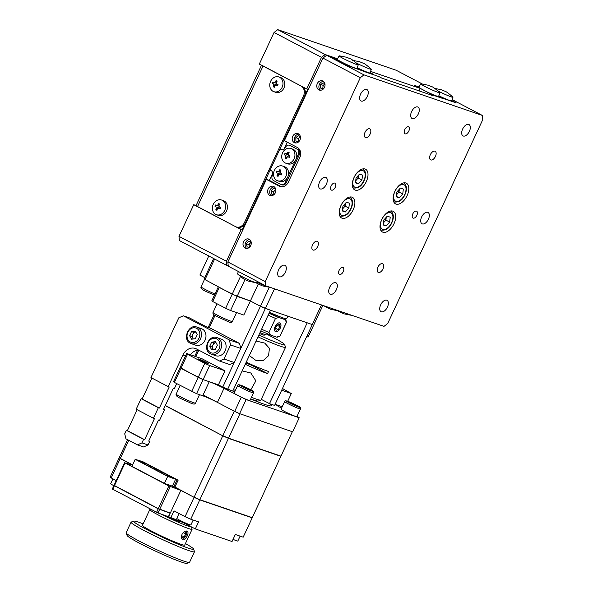<?xml version="1.0" encoding="UTF-8"?>
<svg xmlns="http://www.w3.org/2000/svg" width="593" height="593" viewBox="0 0 593 593"><rect width="100%" height="100%" fill="white"/><g stroke="black" fill="none" stroke-linecap="round" stroke-linejoin="round"><path stroke-width="0.89" d="M318.856 89.862A4.863 4.047 108.9 0 1 317.188 83.865A4.863 4.047 108.9 0 1 322.481 80.87A4.863 4.047 108.9 0 1 322.955 81.071A4.863 4.047 108.9 0 1 324.623 87.067A4.863 4.047 108.9 0 1 319.33 90.062A4.863 4.047 108.9 0 1 318.856 89.862M294.269 142.594A4.863 4.047 108.9 0 1 292.601 136.598A4.863 4.047 108.9 0 1 297.894 133.595A4.863 4.047 108.9 0 1 298.361 133.803A4.863 4.047 108.9 0 1 300.036 139.8A4.863 4.047 108.9 0 1 294.736 142.794A4.863 4.047 108.9 0 1 294.269 142.594M269.682 195.319A4.863 4.047 108.9 0 1 268.014 189.323A4.863 4.047 108.9 0 1 273.306 186.328A4.863 4.047 108.9 0 1 273.773 186.528A4.863 4.047 108.9 0 1 275.441 192.525A4.863 4.047 108.9 0 1 270.149 195.527A4.863 4.047 108.9 0 1 269.682 195.319M245.087 248.052A4.863 4.047 108.9 0 1 243.419 242.055A4.863 4.047 108.9 0 1 248.712 239.053A4.863 4.047 108.9 0 1 249.186 239.261A4.863 4.047 108.9 0 1 250.854 245.257A4.863 4.047 108.9 0 1 245.561 248.252A4.863 4.047 108.9 0 1 245.087 248.052M416.857 215.311A3.892 2.142 117.7 0 0 416.627 211.167A3.892 2.142 117.7 0 0 412.78 213.91A3.892 2.142 117.7 0 0 413.01 218.054A3.892 2.142 117.7 0 0 416.857 215.311M408.829 131.016A3.892 2.142 117.7 0 0 408.592 126.872A3.892 2.142 117.7 0 0 404.745 129.615A3.892 2.142 117.7 0 0 404.982 133.759A3.892 2.142 117.7 0 0 408.829 131.016M335.223 187.329A3.892 2.142 117.7 0 0 334.986 183.185A3.892 2.142 117.7 0 0 331.139 185.935A3.892 2.142 117.7 0 0 331.376 190.079A3.892 2.142 117.7 0 0 335.223 187.329M343.258 271.624A3.892 2.142 117.7 0 0 343.021 267.48A3.892 2.142 117.7 0 0 339.174 270.223A3.892 2.142 117.7 0 0 339.411 274.366A3.892 2.142 117.7 0 0 343.258 271.624M435.432 156.441A4.863 2.676 117.7 0 0 435.136 151.259A4.863 2.676 117.7 0 0 430.333 154.691A4.863 2.676 117.7 0 0 430.622 159.873A4.863 2.676 117.7 0 0 435.432 156.441M382.982 268.925A4.863 2.676 117.7 0 0 382.685 263.752A4.863 2.676 117.7 0 0 377.874 267.184A4.863 2.676 117.7 0 0 378.171 272.357A4.863 2.676 117.7 0 0 382.982 268.925M317.67 246.547A4.863 2.676 117.7 0 0 317.374 241.366A4.863 2.676 117.7 0 0 312.57 244.798A4.863 2.676 117.7 0 0 312.859 249.979A4.863 2.676 117.7 0 0 317.67 246.547M370.121 134.062A4.863 2.676 117.7 0 0 369.832 128.881A4.863 2.676 117.7 0 0 365.021 132.313A4.863 2.676 117.7 0 0 365.318 137.487A4.863 2.676 117.7 0 0 370.121 134.062M407.087 195.653A11.667 6.419 117.7 0 0 406.383 183.222A11.667 6.419 117.7 0 0 394.842 191.457A11.667 6.419 117.7 0 0 395.553 203.881A11.667 6.419 117.7 0 0 407.087 195.653M393.974 223.776A11.667 6.419 117.7 0 0 393.27 211.345A11.667 6.419 117.7 0 0 381.729 219.58A11.667 6.419 117.7 0 0 382.433 232.004A11.667 6.419 117.7 0 0 393.974 223.776M353.161 209.789A11.667 6.419 117.7 0 0 352.45 197.358A11.667 6.419 117.7 0 0 340.916 205.586A11.667 6.419 117.7 0 0 341.62 218.016A11.667 6.419 117.7 0 0 353.161 209.789M366.274 181.666A11.667 6.419 117.7 0 0 365.562 169.235A11.667 6.419 117.7 0 0 354.028 177.463A11.667 6.419 117.7 0 0 354.733 189.893A11.667 6.419 117.7 0 0 366.274 181.666M469.374 131.379A6.419 3.528 117.7 0 0 468.981 124.545A6.419 3.528 117.7 0 0 462.636 129.066A6.419 3.528 117.7 0 0 463.022 135.908A6.419 3.528 117.7 0 0 469.374 131.379M418.347 113.893A6.419 3.528 117.7 0 0 417.961 107.059A6.419 3.528 117.7 0 0 411.616 111.588A6.419 3.528 117.7 0 0 412.002 118.422A6.419 3.528 117.7 0 0 418.347 113.893M428.391 219.262A6.419 3.528 117.7 0 0 428.005 212.42A6.419 3.528 117.7 0 0 421.653 216.949A6.419 3.528 117.7 0 0 422.046 223.791A6.419 3.528 117.7 0 0 428.391 219.262M336.387 289.658A6.419 3.528 117.7 0 0 336.001 282.817A6.419 3.528 117.7 0 0 329.656 287.346A6.419 3.528 117.7 0 0 330.042 294.18A6.419 3.528 117.7 0 0 336.387 289.658M387.414 307.144A6.419 3.528 117.7 0 0 387.021 300.303A6.419 3.528 117.7 0 0 380.676 304.832A6.419 3.528 117.7 0 0 381.062 311.666A6.419 3.528 117.7 0 0 387.414 307.144M285.366 272.172A6.419 3.528 117.7 0 0 284.981 265.33A6.419 3.528 117.7 0 0 278.628 269.859A6.419 3.528 117.7 0 0 279.021 276.701A6.419 3.528 117.7 0 0 285.366 272.172M326.343 184.29A6.419 3.528 117.7 0 0 325.957 177.455A6.419 3.528 117.7 0 0 319.612 181.977A6.419 3.528 117.7 0 0 319.998 188.819A6.419 3.528 117.7 0 0 326.343 184.29M367.326 96.407A6.419 3.528 117.7 0 0 366.941 89.573A6.419 3.528 117.7 0 0 360.588 94.102A6.419 3.528 117.7 0 0 360.981 100.936A6.419 3.528 117.7 0 0 367.326 96.407M434.054 88.29L441.236 89.699L444.683 91.129C445.602 91.129 448.338 93.108 452.882 97.067A10.548 0.741 -155 0 1 452.97 97.252L451.644 100.906A10.889 0.771 -155 0 1 449.828 100.536A10.889 0.771 -155 0 1 438.827 95.755L445.417 99.127L455.38 102.545L451.784 100.521L456.113 102.797L429.999 94.102L432.875 95.614L381.855 78.128L378.979 76.623L348.966 66.075L331.717 57.032L326.61 55.282L363.991 74.881L360.307 77.698L265.234 281.579L265.642 285.796L384.012 326.358L387.689 323.548L482.761 119.66L482.361 115.442L363.991 74.881M265.642 285.796L228.261 266.198L227.86 261.98L265.234 281.579M272.743 173.341L269.444 180.42L266.383 179.375L227.86 261.98M287.264 142.201L284.032 149.132M360.307 77.698L322.933 58.092L284.41 140.704L297.352 147.487A7.776 6.471 -71.1 0 1 299.821 157.538L288.346 182.14A7.776 6.471 -71.1 0 1 280.074 186.484A7.776 6.471 -71.1 0 1 279.318 186.158L266.383 179.375M322.933 58.092L326.61 55.282M482.361 115.442L452.125 99.587M429.999 94.102L429.792 94.554M269.444 180.42L281.542 186.765M321.495 57.343L274.055 32.467L277.732 29.65L325.172 54.526L321.495 57.343L306.744 88.98L307.76 89.328L301.207 103.39L301.726 103.567M249.275 216.06L248.749 215.882L242.196 229.936L241.173 229.587L226.422 261.224L226.822 265.442L228.238 265.923M274.055 32.467L259.304 64.103L306.744 88.98M226.822 265.442L179.382 240.565L178.982 236.355L226.422 261.224M241.173 229.587L193.733 204.711L178.982 236.355M422.223 83.909L396.109 70.219L277.732 29.65M193.733 204.711L196.083 205.519M325.172 54.526L337.499 58.751M415.056 85.711L419.014 86.941L414.374 85.355L420.118 88.372L370.566 71.39M420.118 88.372L418.969 90.848M236.807 227.119L242.196 229.936M200.731 360.388L207.683 363.316L200.731 360.388M225.636 308.293L212.702 301.511L219.254 287.449L237.111 296.441L230.558 310.502L225.636 308.293L240.417 276.597M218.424 384.85L203.117 379.609L198.203 377.4L204.763 363.339L187.507 354.295L180.954 368.357L180.116 367.549L186.676 353.487L201.983 358.728L224.984 370.795L218.424 384.85L222.738 387.118L260.438 306.262L250.379 300.985L232.197 294.232L204.044 279.103L213.643 258.533M274.515 288.835L265.36 308.471L260.438 306.262L270.46 310.221L232.76 391.069L222.738 387.118M269.304 287.264L260.438 306.262L250.379 300.985L243.819 315.046L230.558 310.502M212.702 301.511L211.864 300.703L218.283 286.938M204.763 363.339L209.677 365.547L203.117 379.609L209.24 381.707A11.667 0.823 -155 0 1 223.991 388.326L246.162 399.578L299.22 417.761L297.078 416.271M224.984 370.795L209.677 365.547M186.676 353.487L187.507 354.295M215.037 315.387L209.24 327.818M198.818 350.174L195.809 356.615M174.394 382.418L180.954 368.357L203.117 379.609L196.565 393.67L174.394 382.418L173.564 381.61L180.116 367.549L198.203 377.4L191.65 391.462M321.45 304.921L312.296 324.556L307.196 322.807L269.496 403.663L274.596 405.412L312.296 324.556L265.36 308.471L227.653 389.319M194.763 356.26L197.588 350.218M208.195 327.462L214.103 314.801M204.741 277.613L199.878 275.063L208.773 255.976M306.685 336.594L308.108 337.076L314.668 323.022L313.245 322.533L314.668 323.022L322.874 305.41M258.244 284.121L250.379 300.985L237.111 296.441L244.991 279.548M214.614 259.037L204.881 279.911M260.045 332.554A7.776 0.549 25 0 0 265.679 334.637A7.776 0.549 25 0 0 265.716 334.608L266.331 333.288M265.679 334.637L264.137 335.193A6.612 0.467 -155 0 1 259.586 333.533M282.476 388.519L291.311 393.522L281.675 390.224M269.496 403.663L261.268 399.348M275.122 404.285L282.224 406.716L278.636 405.486L278.25 406.309M287.687 401.298L291.311 393.522M238.371 271.498L237.526 273.84A10.548 0.741 25 0 0 237.615 274.018A10.548 0.741 25 0 0 244.835 278.043A10.548 0.741 25 0 0 254.886 282.379A10.548 0.741 25 0 0 256.443 282.794A10.548 0.741 25 0 0 256.643 282.75L257.384 281.467M356.512 64.437A10.548 0.741 -155 0 1 345.63 59.693A10.548 0.741 -155 0 1 339.159 55.883A10.548 0.741 -155 0 1 339.359 55.838L346.534 57.247L350.003 58.685C350.93 58.692 353.658 60.671 358.179 64.615A10.548 0.741 -155 0 1 358.276 64.8A10.548 0.741 -155 0 1 356.512 64.437M358.276 64.8L356.942 68.454A10.889 0.771 -155 0 1 355.125 68.084A10.889 0.771 -155 0 1 341.36 61.902L348.884 66.031M357.082 68.069L360.677 70.085L348.951 65.882M333.348 57.884L337.373 58.966M333.703 58.07L333.466 57.632M333.77 57.921L341.36 61.902A10.889 0.771 -155 0 1 337.209 59.256L339.159 55.883M257.021 282.09A10.548 0.741 25 0 0 267.947 286.856A10.548 0.741 25 0 0 269.504 287.271A10.548 0.741 25 0 0 269.704 287.227L269.726 287.197M352.42 60.316L359.595 61.724L363.064 63.162C363.991 63.169 366.719 65.148 371.248 69.092A10.548 0.741 -155 0 1 371.337 69.27A10.548 0.741 -155 0 1 369.572 68.907A10.548 0.741 -155 0 1 356.712 63.169M371.337 69.27L370.01 72.932A10.889 0.771 -155 0 1 368.186 72.554A10.889 0.771 -155 0 1 357.26 67.81L361.886 70.626M373.634 74.792L363.679 71.375M370.143 72.546L373.746 74.562M363.783 71.153L362.012 70.359M452.97 97.252A10.548 0.741 -155 0 1 451.214 96.889A10.548 0.741 -155 0 1 438.346 91.144M344.837 312.934A10.548 0.741 25 0 0 349.581 314.831A10.548 0.741 25 0 0 351.138 315.254A10.548 0.741 25 0 0 351.338 315.202L351.36 315.172M443.653 98.334L443.468 98.72M438.153 92.412A10.548 0.741 -155 0 1 427.271 87.668A10.548 0.741 -155 0 1 420.793 83.858A10.548 0.741 -155 0 1 420.993 83.813L428.168 85.229L431.622 86.652C432.542 86.652 435.277 88.639 439.821 92.59A10.548 0.741 -155 0 1 439.91 92.775A10.548 0.741 -155 0 1 438.153 92.412M331.769 308.456A10.548 0.741 25 0 0 336.52 310.354A10.548 0.741 25 0 0 338.077 310.776A10.548 0.741 25 0 0 338.277 310.732L338.299 310.695M439.91 92.775L438.583 96.429A10.889 0.771 -155 0 1 436.759 96.059A10.889 0.771 -155 0 1 422.994 89.877A10.889 0.771 -155 0 1 418.843 87.23L420.793 83.858M442.215 98.29L432.253 94.88M415.107 85.607L430.585 93.857L430.407 94.243M432.356 94.65L430.585 93.857M438.724 96.044L442.319 98.067M269.511 312.252A20.029 1.408 25 0 0 286.649 318.693L287.827 316.173M275.663 331.702A4.863 2.676 117.7 0 0 280.17 328.366A4.863 2.676 117.7 0 0 279.97 323.007A4.863 2.676 117.7 0 0 279.763 322.918A4.863 2.676 117.7 0 0 275.248 326.246A4.863 2.676 117.7 0 0 275.456 331.613A4.863 2.676 117.7 0 0 275.663 331.702M272.313 313.519A9.718 0.682 -155 0 1 269.496 312.289M269.326 312.644A9.718 0.682 25 0 0 276.738 315.432M261.602 329.211A21.385 1.505 25 0 0 268.955 332.458L275.508 318.404A21.385 1.505 -155 0 1 268.162 315.15M279.911 336.216A21.385 1.505 25 0 0 279.918 336.216A21.385 1.505 25 0 0 280.015 336.142L286.567 322.081A21.385 1.505 -155 0 1 286.471 322.155L279.911 336.216L276.471 337.076A19.443 1.371 -155 0 0 277.346 337.143L279.918 336.216M269.037 313.267A19.443 1.371 25 0 0 278.955 317.544L275.508 318.404M286.471 322.155L284.67 319.501L278.955 317.544M268.955 332.458L270.756 335.119L276.471 337.076M284.67 319.501A19.443 1.371 25 0 0 285.626 319.39A19.443 1.371 25 0 0 284.47 318.374M285.626 319.39L286.567 321.962A21.385 1.505 -155 0 1 286.567 322.081M270.756 335.119A19.443 1.371 -155 0 1 260.838 330.85M258.911 334.986A29.161 2.053 25 0 0 284.596 344.54A29.161 2.053 25 0 0 273.477 337.625A29.161 2.053 25 0 0 266.057 333.866M256.087 341.034L264.76 343.11L269.437 348.336L268.547 355.718L262.914 360.796L255.679 360.262L249.319 355.548M242.159 370.914L250.824 372.99L255.872 380.854L250.809 389.809M246.139 362.375L251.758 365.325A9.718 0.682 -155 0 1 245.887 362.909M284.596 344.54L285.537 347.105A31.11 2.194 -155 0 1 285.544 347.283A31.11 2.194 -155 0 1 258.037 336.868M246.228 362.175A31.11 2.194 25 0 0 268.555 371.507L267.569 373.612A31.11 2.194 -155 0 1 245.25 364.287M233.449 389.594A31.11 2.194 25 0 0 235.354 390.476M251.462 397.34A31.11 2.194 25 0 0 260.824 400.119A31.11 2.194 25 0 0 260.957 400.008L285.544 347.283M260.824 400.119L258.251 401.046A29.161 2.053 -155 0 1 250.728 398.919M251.758 365.325L267.569 373.612M250.698 398.978A42.963 3.032 25 0 0 264.211 404.226A42.963 3.032 25 0 0 271.379 405.723A42.963 3.032 25 0 0 269.237 403.529M223.991 388.326L217.431 402.388L234.687 411.431L241.24 397.369M246.162 399.578L239.602 413.64L292.668 431.823L299.22 417.761M281.564 408.132L281.134 407.91A11.667 0.823 -155 0 1 276.686 405.078A11.667 0.823 -155 0 1 278.636 405.486M232.767 391.054A42.963 3.032 25 0 0 234.672 391.936M239.602 413.64L234.687 411.431M217.431 402.388A11.667 0.823 25 0 0 202.687 395.768L196.565 393.67M233.049 539.363A7.776 0.549 25 0 0 236.533 540.757A7.776 0.549 25 0 0 237.83 541.024L240.113 536.124M179.056 513.508L176.796 518.364A7.776 0.549 25 0 0 181.591 521.18A7.776 0.549 25 0 0 189.59 524.664A7.776 0.549 25 0 0 190.887 524.938L193.17 520.039M166.21 474.867L167.804 475.653L166.21 474.867M160.458 471.85L162.059 472.643L160.458 471.85M154.706 468.841L156.307 469.626L154.706 468.841M148.954 465.824L150.555 466.609L148.954 465.824M143.209 462.807L144.803 463.593L143.209 462.807M195.312 528.926L232.048 541.52L235.325 534.486L243.174 537.176L252.188 517.845L199.759 499.877L190.738 519.209L198.588 521.899L195.312 528.926L185.246 523.649A73.88 5.211 -155 0 0 177.87 520.343L178.285 519.453M167.945 516.429L177.87 520.343M185.542 523.026L185.246 523.649M199.759 499.877A73.88 5.211 -155 0 1 194.081 497.327L185.068 516.659L174.008 510.862L170.732 517.889M111.202 477.928A73.88 5.211 25 0 1 110.239 476.994L119.252 457.663A73.88 5.211 25 0 0 120.216 458.597L132.528 465.045L120.216 458.597L111.202 477.928L116.25 480.575M252.233 517.652L199.737 499.862A73.843 5.204 -155 0 1 194.089 497.327L180.865 490.396L170.295 513.071L158.279 508.624L168.857 485.949L125.034 462.97L132.454 465.209M112.448 489.084L157.99 512.96L167.901 516.518L168.227 515.814L168.901 516.058L170.139 513.012M119.252 457.663L119.289 457.67A73.843 5.204 -155 0 0 120.246 458.604L120.327 458.433M185.068 516.659A73.88 5.211 25 0 0 190.738 519.209M174.92 487.061L164.424 483.406L131.913 466.357L135.189 459.33L167.7 476.372L178.115 480.204L174.92 487.061L194.089 497.327L172.296 485.897M180.865 490.396L168.857 485.949M167.7 476.372L164.424 483.406M114.167 485.393L158.279 508.624M112.929 478.833L110.661 483.688A7.776 0.549 25 0 0 113.856 485.697M127.621 439.709L119.334 457.485A73.88 5.211 25 0 0 120.297 458.419L132.61 464.875M199.841 499.699L252.27 517.667L280.874 456.321L228.446 438.353L199.841 499.699A73.88 5.211 25 0 1 194.163 497.149L222.768 435.811L165.239 405.642M175.661 479.1L172.459 485.956M178.115 480.204L142.735 461.65L135.189 459.33M167.285 475.971L137.65 460.435L144.588 462.807L174.223 478.351L167.285 475.971M114.308 485.667L158.198 508.779L170.072 513.167M128.74 440.302L120.297 458.419M177.099 479.856L173.897 486.712M144.588 462.807L144.351 463.318M114.175 485.593L158.198 508.801L170.213 513.249M280.919 456.136L228.424 438.346A73.843 5.204 -155 0 1 222.775 435.811L165.247 405.642M165.321 405.471L222.775 435.811A73.88 5.211 25 0 0 228.446 438.353M228.527 438.183L280.956 456.15L292.349 431.719L239.92 413.751L228.527 438.183A73.88 5.211 25 0 1 222.849 435.633L234.242 411.201L203.102 394.871M186.988 531.069C185.194 530.728 183.533 531.839 182.014 534.389C181.043 537.184 181.339 539.007 182.889 539.86C184.438 540.06 185.846 538.822 187.114 536.139C188.337 533.485 188.292 531.795 186.988 531.069L187.195 531.158M167.908 516.51A9.718 0.682 25 0 0 170.717 517.882M170.74 517.897A9.718 0.682 25 0 0 178.975 521.403A9.718 0.682 25 0 0 180.598 521.736L180.665 521.588M161.185 514.109A21.385 1.505 25 0 0 187.603 525.924A21.385 1.505 25 0 0 191.116 526.725M191.257 526.799L192.11 529.119A23.327 1.646 -155 0 1 192.11 529.245A23.327 1.646 -155 0 1 188.218 528.437A23.327 1.646 -155 0 1 164.209 517.978A23.327 1.646 -155 0 1 149.821 509.528A23.327 1.646 -155 0 1 149.925 509.446L150.615 509.202M143.143 523.849A33.052 2.328 25 0 0 139.155 522.389A33.052 2.328 25 0 0 133.781 521.121A33.052 2.328 25 0 0 153.024 532.714A33.052 2.328 25 0 0 188.033 548.021A33.052 2.328 25 0 0 193.54 548.992A33.052 2.328 25 0 0 185.431 543.573M193.54 548.992L194.482 551.557A34.994 2.468 -155 0 1 194.489 551.757A34.994 2.468 -155 0 1 188.648 550.534A34.994 2.468 -155 0 1 152.638 534.842A34.994 2.468 -155 0 1 131.053 522.174A34.994 2.468 -155 0 1 131.209 522.055L133.781 521.121M189.419 562.423L186.847 563.35A33.052 2.328 -155 0 1 181.473 562.082A33.052 2.328 -155 0 1 148.472 547.762A33.052 2.328 -155 0 1 127.087 535.486L126.146 532.914A34.994 2.468 25 0 0 148.791 545.916A34.994 2.468 25 0 0 183.734 561.082A34.994 2.468 25 0 0 189.419 562.423A34.994 2.468 25 0 0 189.567 562.297L194.489 551.757M192.11 529.245L184.734 545.063A23.327 1.646 -155 0 1 180.843 544.255A23.327 1.646 -155 0 1 156.834 533.796A23.327 1.646 -155 0 1 142.446 525.346L149.821 509.528M131.053 522.174L126.139 532.722A34.994 2.468 25 0 0 126.146 532.914M183.326 315.802L189.449 317.9L206.698 326.951L210.782 328.344L239.535 343.421L240.773 348.447L234.213 362.508L229.699 364.517L219.492 361.018L224.013 359.01L230.566 344.948L229.328 339.93L183.326 315.802L178.812 317.811L150.948 377.571L168.197 386.621L182.948 354.977A11.667 9.703 108.9 0 1 195.356 348.469A11.667 9.703 108.9 0 1 196.491 348.958L219.492 361.018M229.328 339.93L239.535 343.421M137.146 409.711L127.376 430.651L126.361 430.303L124.715 433.817L125.953 438.842L137.457 444.869L141.972 442.86L143.61 439.346L144.633 439.695L154.462 418.606L153.446 418.258L158.361 407.71L159.384 408.058L169.22 386.97L168.197 386.621M151.897 378.067L142.135 399.015L141.112 398.666L136.19 409.207L153.446 418.258M141.112 398.666L158.361 407.71M126.361 430.303L143.61 439.346M141.972 442.86L148.094 444.958L149.732 441.444L148.784 440.947M148.094 444.958L143.58 446.966L137.457 444.869M163.535 409.311L164.483 409.807L159.569 420.355L158.546 420.007L148.71 441.096L149.732 441.444M176.692 383.619L174.32 388.719L173.297 388.363L163.468 409.459L164.483 409.807M224.013 359.01L234.213 362.508M240.773 348.447L230.566 344.948M198.722 350.129A11.667 9.703 -71.1 0 0 190.435 354.777M127.376 430.651L144.633 439.695M142.135 399.015L159.384 408.058M250.335 212.479L250.824 212.739M269.37 180.398L272.728 173.186M283.914 149.214L287.197 142.164M301.637 103.768L301.148 103.508M279.963 148.939L281.697 149.703M281.816 149.725L280.037 148.791M281.119 184.505A3.892 3.232 -71.1 0 0 285.255 182.34L286.278 182.688A3.892 3.232 108.9 0 1 282.142 184.86L281.119 184.505A3.892 3.232 -71.1 0 1 280.741 184.341L273.551 180.576A3.892 3.232 -71.1 0 1 272.32 175.55A3.892 3.232 108.9 0 0 271.083 170.532L270.134 170.028M285.255 182.34L298.368 154.217A3.892 3.232 -71.1 0 0 297.13 149.191L289.947 145.426A3.892 3.232 -71.1 0 0 289.569 145.263A3.892 3.232 -71.1 0 0 285.433 147.427A3.892 3.232 108.9 0 1 281.297 149.599A3.892 3.232 108.9 0 1 280.919 149.436M297.13 149.191L289.947 145.426M289.569 145.263L290.585 145.611A3.892 3.232 108.9 0 1 290.963 145.774M298.153 149.54A3.892 3.232 108.9 0 1 299.391 154.565L298.368 154.217M286.278 182.688L299.391 154.565M358.528 175.224A4.863 2.676 -62.3 0 1 358.491 175.565A4.863 2.676 -62.3 0 1 357.809 177.878A4.863 2.676 -62.3 0 1 356.445 179.953L355.726 180.754M358.535 175.209L358.209 178.011L356.445 179.953A4.863 2.676 -62.3 0 1 355.741 180.628M362.523 175.076L361.945 179.968L358.424 183.86L355.474 182.852L356.052 177.952L359.573 174.06L362.523 175.076M358.209 178.011L361.945 179.968M355.533 182.347L358.424 183.86M396.554 194.623A4.863 2.676 -62.3 0 0 397.266 193.941L399.022 191.999L399.356 189.197A4.863 2.676 -62.3 0 1 399.311 189.552A4.863 2.676 -62.3 0 1 398.629 191.865A4.863 2.676 -62.3 0 1 397.266 193.941L396.539 194.741M403.336 189.063L402.766 193.963L399.237 197.847L396.294 196.839L396.873 191.939L400.394 188.048L403.336 189.063M399.022 191.999L402.766 193.963M396.354 196.335L399.237 197.847M383.441 222.738A4.863 2.676 -62.3 0 0 384.153 222.064L385.91 220.122L386.243 217.32A4.863 2.676 -62.3 0 1 386.199 217.675A4.863 2.676 -62.3 0 1 385.517 219.988A4.863 2.676 -62.3 0 1 384.153 222.064L383.426 222.864M390.224 217.186L389.645 222.079L386.125 225.97L383.182 224.962L383.76 220.062L387.281 216.171L390.224 217.186M385.91 220.122L389.645 222.079M383.241 224.458L386.125 225.97M345.408 203.347A4.863 2.676 -62.3 0 1 345.378 203.681A4.863 2.676 -62.3 0 1 344.696 206.001A4.863 2.676 -62.3 0 1 343.332 208.076L342.613 208.877M345.422 203.332L345.096 206.134L343.332 208.076A4.863 2.676 -62.3 0 1 342.621 208.751M349.403 203.191L348.832 208.091L345.311 211.983L342.361 210.975L342.939 206.075L346.46 202.183L349.403 203.191M345.096 206.134L348.832 208.091M342.42 210.471L345.311 211.983M200.649 359.684A5.441 0.385 25 0 0 198.366 358.943A5.441 0.385 25 0 0 200.671 360.418A5.441 0.385 25 0 0 205.904 362.842A5.441 0.385 25 0 0 208.21 363.531A5.441 0.385 25 0 0 205.586 361.96A5.441 0.385 25 0 0 200.649 359.684M213.369 349.536L211.983 347.001L213.873 342.939L216 342.65A3.892 3.232 -71.1 0 0 215.785 342.68A3.892 3.232 -71.1 0 0 212.931 344.97A3.892 3.232 -71.1 0 0 212.946 348.766A3.892 3.232 -71.1 0 0 213.51 349.514M217.031 337.654A8.747 7.279 108.9 0 1 217.883 338.017A8.747 7.279 108.9 0 1 220.885 348.81A8.747 7.279 108.9 0 1 211.36 354.206L210.456 353.813C202.191 350.129 208.677 334.17 217.031 337.654L221.5 339.181A8.747 7.279 108.9 0 1 222.353 339.544A8.747 7.279 108.9 0 1 225.355 350.337A8.747 7.279 108.9 0 1 215.822 355.733L211.36 354.206A8.747 7.279 108.9 0 1 210.508 353.836M211.634 342.168L215.452 341.65L217.379 345.185L215.489 349.247L211.664 349.766L209.737 346.23L211.634 342.168L213.873 342.939M211.983 347.001L209.737 346.23M195.875 332.102A3.892 3.232 -71.1 0 0 195.66 332.124A3.892 3.232 -71.1 0 0 192.807 334.415A3.892 3.232 -71.1 0 0 192.821 338.218A3.892 3.232 -71.1 0 0 193.385 338.966M196.906 327.099A8.747 7.279 108.9 0 1 197.758 327.462A8.747 7.279 108.9 0 1 200.76 338.255A8.747 7.279 108.9 0 1 191.235 343.651L190.331 343.258C182.058 339.574 188.552 323.615 196.906 327.099L201.375 328.626A8.747 7.279 108.9 0 1 202.22 328.996A8.747 7.279 108.9 0 1 205.23 339.789A8.747 7.279 108.9 0 1 195.697 345.178L191.235 343.651A8.747 7.279 108.9 0 1 190.383 343.28M193.236 338.981L191.858 336.446L193.748 332.384L195.875 332.095M191.502 331.62L195.327 331.094L197.254 334.63L195.364 338.692L191.539 339.211L189.612 335.675L191.502 331.62L193.748 332.384M191.858 336.446L189.612 335.675M285.885 176.432A7.776 6.471 108.9 0 1 277.613 180.776A7.776 6.471 108.9 0 1 276.849 180.45A7.776 6.471 108.9 0 1 274.381 170.406A7.776 6.471 108.9 0 1 282.653 166.062A7.776 6.471 108.9 0 1 283.41 166.388A7.776 6.471 108.9 0 1 285.885 176.432M282.653 166.062L284.484 166.692A7.776 6.471 108.9 0 1 285.24 167.018A7.776 6.471 108.9 0 1 287.909 176.61A7.776 6.471 108.9 0 1 279.444 181.406L277.613 180.776M277.687 171.555L279.044 170.954A12.423 6.834 -62.3 0 1 279.852 169.65A12.068 4.284 42.2 0 1 280.941 170.228A12.423 6.834 117.7 0 0 280.133 171.525L280.511 173.03A12.423 0.875 25 0 0 281.794 173.675A12.068 0.734 115.2 0 0 281.475 174.342A12.068 0.734 115.2 0 0 281.171 175.009A12.423 0.875 -155 0 1 279.881 174.364L278.532 174.972A12.423 6.834 117.7 0 0 278.073 176.388A12.068 5.76 -173.3 0 1 276.975 175.81A12.423 6.834 -62.3 0 1 277.435 174.394L277.064 172.889A12.423 0.875 -155 0 1 276.13 172.363A12.068 10.77 -57 0 1 276.42 171.688A12.068 10.77 -57 0 1 276.753 171.029A12.423 0.875 25 0 0 277.687 171.555L280.533 172.355M281.245 174.831L279.763 174.312A1.164 0.971 108.9 0 0 279.696 174.149L280.289 172.874M278.465 175.15L276.975 175.81M277.064 172.889L276.13 172.363M278.606 173.415L279.696 174.149M280.415 171.058L279.852 169.65M294.076 158.857A7.776 6.471 108.9 0 1 285.804 163.201A7.776 6.471 108.9 0 1 285.048 162.875A7.776 6.471 108.9 0 1 282.579 152.831A7.776 6.471 108.9 0 1 290.852 148.487A7.776 6.471 108.9 0 1 291.608 148.813A7.776 6.471 108.9 0 1 294.076 158.857M290.852 148.487L292.683 149.117A7.776 6.471 108.9 0 1 293.439 149.443A7.776 6.471 108.9 0 1 296.107 159.035A7.776 6.471 108.9 0 1 287.642 163.831L285.804 163.201M285.885 153.98L287.242 153.372A12.423 6.834 -62.3 0 1 288.042 152.075A12.068 4.284 42.2 0 1 289.139 152.653A12.423 6.834 117.7 0 0 288.331 153.95L288.702 155.455A12.423 0.875 25 0 0 289.984 156.092A12.068 0.734 115.2 0 0 289.673 156.767A12.068 0.734 115.2 0 0 289.362 157.434A12.423 0.875 -155 0 1 288.079 156.789L286.723 157.39A12.423 6.834 117.7 0 0 286.263 158.805A12.068 5.76 -173.3 0 1 285.174 158.235A12.423 6.834 -62.3 0 1 285.633 156.819L285.263 155.314A12.423 0.875 -155 0 1 284.329 154.788A12.068 10.77 -57 0 1 284.618 154.113A12.068 10.77 -57 0 1 284.951 153.454A12.423 0.875 25 0 0 285.885 153.98L288.724 154.78M287.953 156.737L289.451 157.249L287.953 156.737A1.164 0.971 108.9 0 0 287.887 156.574L288.487 155.299M286.664 157.575L285.174 158.235M285.263 155.314L284.329 154.788M286.797 155.84L287.887 156.574M288.606 153.483L288.042 152.075M253.545 392.87L249.964 400.557A8.747 0.615 -155 0 1 245.554 399.104A8.747 0.615 -155 0 1 237.437 395.286A8.747 0.615 -155 0 1 234.102 393.159L237.689 385.472A8.747 0.615 -155 0 0 241.025 387.6A8.747 0.615 -155 0 0 249.142 391.41A8.747 0.615 -155 0 0 253.545 392.87C254.227 391.803 253.085 390.661 250.135 389.453C244.457 386.658 237.674 383.226 237.689 385.472M244.435 386.97L250.187 389.986L243.775 387.266L242.077 386.162L244.435 386.97L244.197 387.466M248.274 389.327L248.489 388.882M300.488 408.955L296.9 416.642A8.747 0.615 -155 0 1 292.497 415.189A8.747 0.615 -155 0 1 284.381 411.372A8.747 0.615 -155 0 1 281.045 409.252L284.633 401.557A8.747 0.615 -155 0 0 287.968 403.685A8.747 0.615 -155 0 0 296.085 407.502A8.747 0.615 -155 0 0 300.488 408.955C301.162 407.888 300.028 406.746 297.078 405.538C291.4 402.751 284.618 399.319 284.633 401.557M291.371 403.055L297.123 406.072L290.711 403.351L289.021 402.247L291.371 403.055L291.141 403.551M295.218 405.419L295.425 404.967M261.491 65.252L195.986 205.727L235.421 226.578A7.776 6.471 -71.1 0 0 236.184 226.904A7.776 6.471 -71.1 0 0 244.449 222.56L245.472 222.909L304.483 96.362L303.46 96.007A7.776 6.471 -71.1 0 0 300.992 85.963L261.557 65.119M245.472 222.909A7.776 6.471 108.9 0 1 237.2 227.252L236.184 226.904M303.119 87.082A7.776 6.471 108.9 0 1 304.483 96.362M244.449 222.56L303.46 96.007M224.747 210.374A7.776 6.471 108.9 0 1 216.482 214.718A7.776 6.471 108.9 0 1 215.719 214.392A7.776 6.471 108.9 0 1 213.25 204.34A7.776 6.471 108.9 0 1 221.523 200.004A7.776 6.471 108.9 0 1 222.279 200.33A7.776 6.471 108.9 0 1 224.747 210.374M221.523 200.004L223.353 200.627A7.776 6.471 108.9 0 1 224.11 200.953A7.776 6.471 108.9 0 1 226.778 210.545A7.776 6.471 108.9 0 1 218.313 215.341L216.482 214.718M216.556 205.489L217.913 204.889A12.423 6.834 -62.3 0 1 218.721 203.592A12.068 4.284 42.2 0 1 219.81 204.162A12.423 6.834 117.7 0 0 219.002 205.46L219.373 206.972A12.423 0.875 25 0 0 220.655 207.609A12.068 0.734 115.2 0 0 220.344 208.276A12.068 0.734 115.2 0 0 220.033 208.944A12.423 0.875 -155 0 1 218.75 208.306L217.401 208.906A12.423 6.834 117.7 0 0 216.942 210.322A12.068 5.76 -173.3 0 1 215.845 209.752A12.423 6.834 -62.3 0 1 216.304 208.336L215.934 206.824A12.423 0.875 -155 0 1 215 206.305A12.068 10.77 -57 0 1 215.289 205.63A12.068 10.77 -57 0 1 215.622 204.97A12.423 0.875 25 0 0 216.556 205.489L219.395 206.297M218.75 208.306L220.122 208.766L218.75 208.306M217.334 209.084L215.845 209.752M215.934 206.824L215 206.305M217.475 207.357L218.565 208.091L219.158 206.816M219.284 204.993L218.721 203.592M282.12 87.341A7.776 6.471 108.9 0 1 273.847 91.678A7.776 6.471 108.9 0 1 273.091 91.352A7.776 6.471 108.9 0 1 270.623 81.308A7.776 6.471 108.9 0 1 278.895 76.964A7.776 6.471 108.9 0 1 279.651 77.29A7.776 6.471 108.9 0 1 282.12 87.341M278.895 76.964L280.726 77.594A7.776 6.471 108.9 0 1 281.482 77.92A7.776 6.471 108.9 0 1 284.151 87.512A7.776 6.471 108.9 0 1 275.686 92.308L273.847 91.678M273.929 82.457L275.285 81.856A12.423 6.834 -62.3 0 1 276.093 80.559A12.068 4.284 42.2 0 1 277.183 81.13A12.423 6.834 117.7 0 0 276.375 82.427L276.746 83.932A12.423 0.875 25 0 0 278.028 84.577A12.068 0.734 115.2 0 0 277.717 85.244A12.068 0.734 115.2 0 0 277.405 85.911A12.423 0.875 -155 0 1 276.123 85.273L274.774 85.874A12.423 6.834 117.7 0 0 274.314 87.29A12.068 5.76 -173.3 0 1 273.217 86.719A12.423 6.834 -62.3 0 1 273.677 85.303L273.306 83.791A12.423 0.875 -155 0 1 272.372 83.272A12.068 10.77 -57 0 1 272.661 82.597A12.068 10.77 -57 0 1 272.995 81.938A12.423 0.875 25 0 0 273.929 82.457L276.768 83.265M276.123 85.273L277.494 85.726L276.123 85.273M274.707 86.052L273.217 86.719M273.306 83.791L272.372 83.272M274.848 84.317L275.938 85.058L276.531 83.783M276.649 81.96L276.093 80.559M324.994 84.243A2.913 2.424 -71.1 0 0 324.43 84.502A2.913 2.424 -71.1 0 0 322.933 86.971A2.913 2.424 -71.1 0 0 323.385 88.943M323.548 81.471A4.781 3.981 -71.1 0 0 323.452 81.463A4.781 3.981 -71.1 0 0 319.167 84.932A4.781 3.981 -71.1 0 0 320.539 90.247M324.986 84.162L323.111 85.318L322.755 88.631L323.296 89.032M324.971 84.095L323.304 82.857L320.657 84.473L320.302 87.786L322.585 89.476L323.259 89.069M322.755 88.631L320.302 87.786M323.111 85.318L320.657 84.473M300.406 136.976A2.913 2.424 -71.1 0 0 299.495 137.487A2.913 2.424 -71.1 0 0 298.323 140.156A2.913 2.424 -71.1 0 0 298.798 141.675M298.954 134.196A4.781 3.981 -71.1 0 0 298.22 134.24A4.781 3.981 -71.1 0 0 294.469 138.021A4.781 3.981 -71.1 0 0 295.951 142.98M300.369 136.738L298.279 138.517L298.568 141.89M300.354 136.627L298.257 135.619L295.825 137.68L295.922 140.956L298.309 142.105M298.375 141.794L295.922 140.956M298.279 138.517L295.825 137.68M275.819 189.701L275.819 189.701A2.913 2.424 -71.1 0 0 274.648 190.464A2.913 2.424 -71.1 0 0 273.766 193.244A2.913 2.424 -71.1 0 0 274.211 194.4M274.366 186.928A4.781 3.981 -71.1 0 0 273.114 187.099A4.781 3.981 -71.1 0 0 269.815 191.05A4.781 3.981 -71.1 0 0 271.357 195.705M275.723 189.174L273.306 188.433L275.745 189.271L273.536 191.65L273.966 194.63M273.306 188.433L271.09 190.813L271.55 194L273.877 194.704M273.536 191.65L271.09 190.813M251.232 242.433A2.913 2.424 -71.1 0 0 251.002 242.515A2.913 2.424 -71.1 0 0 249.883 243.389A2.913 2.424 -71.1 0 0 249.23 246.228A2.913 2.424 -71.1 0 0 249.623 247.133M249.779 239.654A4.781 3.981 -71.1 0 0 248.156 239.965A4.781 3.981 -71.1 0 0 245.183 243.997A4.781 3.981 -71.1 0 0 246.77 248.437M251.187 242.159L248.867 244.679L249.475 247.274M251.098 241.751L248.46 241.262L246.414 243.842L247.14 246.933L249.386 247.348M248.867 244.679L246.414 243.842M250.906 242.1L248.46 241.262M276.938 324.008A4.781 2.631 117.7 0 0 274.507 329.73A4.781 2.631 117.7 0 0 277.576 331.302A4.781 2.631 117.7 0 0 278.488 330.612A4.781 2.631 117.7 0 0 280.919 324.927A4.781 2.631 117.7 0 0 276.938 324.008M277.161 324.986L275.53 327.929L276.079 330.249L278.258 329.634L279.889 326.691L279.34 324.364L277.161 324.986M277.042 325.201L279.889 326.691M275.604 328.248L278.258 329.634M181.488 536.109L181.94 537.695L184.149 536.947L185.705 533.959L185.068 531.728L183.637 532.21M181.984 539.119A4.781 2.631 117.7 0 0 183.37 538.703A4.781 2.631 117.7 0 0 186.706 532.329A4.781 2.631 117.7 0 0 186.276 530.98M183.193 532.64L185.705 533.959M181.584 535.605L184.149 536.947M280.874 186.691L279.318 186.158M250.209 214.051L249.727 213.791M202.687 395.768L209.24 381.707M170.287 486.594L159.71 509.268M125.034 462.97L114.456 485.645M156.559 512.315L158.272 508.616M159.628 509.446L157.99 512.96M114.375 485.823L112.737 489.336M185.557 355.874L182.948 354.977M354.154 177.3A9.236 5.085 117.7 0 0 355.103 187.314A9.236 5.085 117.7 0 0 363.843 180.62A9.236 5.085 117.7 0 0 362.894 170.614A9.236 5.085 117.7 0 0 354.154 177.3M352.954 187.87A10.696 5.886 -62.3 0 1 352.909 187.84L352.954 187.87C357.942 188.737 361.656 186.343 364.087 180.672C365.807 177.24 366.808 171.577 362.886 168.923A10.696 5.886 -62.3 0 0 362.842 168.901L362.886 168.923M394.968 191.287A9.236 5.085 117.7 0 0 395.924 201.301A9.236 5.085 117.7 0 0 404.663 194.608A9.236 5.085 117.7 0 0 403.707 184.601A9.236 5.085 117.7 0 0 394.968 191.287M393.774 201.857A10.696 5.886 -62.3 0 1 393.73 201.828L393.774 201.857C398.763 202.724 402.477 200.33 404.908 194.66C406.628 191.228 407.628 185.565 403.707 182.911A10.696 5.886 -62.3 0 0 403.663 182.889L403.707 182.911M381.855 219.41A9.236 5.085 117.7 0 0 382.811 229.424A9.236 5.085 117.7 0 0 391.55 222.731A9.236 5.085 117.7 0 0 390.594 212.724A9.236 5.085 117.7 0 0 381.855 219.41M380.662 229.98A10.696 5.886 -62.3 0 1 380.617 229.951L380.662 229.98C385.65 230.847 389.364 228.453 391.795 222.783C393.515 219.351 394.515 213.688 390.587 211.034A10.696 5.886 -62.3 0 0 390.542 211.012M341.034 205.423A9.236 5.085 117.7 0 0 341.991 215.429A9.236 5.085 117.7 0 0 350.73 208.743A9.236 5.085 117.7 0 0 349.781 198.737A9.236 5.085 117.7 0 0 341.034 205.423M339.841 215.985A10.696 5.886 -62.3 0 1 339.796 215.963L339.841 215.985C344.829 216.86 348.543 214.458 350.974 208.795C352.694 205.363 353.695 199.7 349.774 197.046A10.696 5.886 -62.3 0 0 349.729 197.024L349.774 197.046M214.644 295.336C208.351 292.149 199.804 289.695 201.049 286.797A10.696 0.756 25 0 0 214.977 294.024M232.419 321.473C231.967 322.866 230.04 322.703 226.637 320.976C220.344 317.789 211.79 315.335 213.035 312.437A10.696 0.756 25 0 0 217.905 315.439A10.696 0.756 25 0 0 227.89 320.05A10.696 0.756 25 0 0 232.419 321.473L236.577 312.563M195.549 403.136C195.097 404.522 193.17 404.359 189.767 402.64C183.474 399.445 174.928 396.991 176.173 394.093A10.696 0.756 25 0 0 181.035 397.095A10.696 0.756 25 0 0 191.028 401.713A10.696 0.756 25 0 0 195.549 403.136L199.5 394.671M210.382 352.516A7.531 6.271 -71.1 0 0 219.128 348.632A7.531 6.271 -71.1 0 0 216.734 338.899A7.531 6.271 -71.1 0 0 207.987 342.791A7.531 6.271 -71.1 0 0 210.382 352.516M190.257 341.968A7.531 6.271 -71.1 0 0 199.003 338.077A7.531 6.271 -71.1 0 0 196.609 328.344A7.531 6.271 -71.1 0 0 187.862 332.236A7.531 6.271 -71.1 0 0 190.257 341.968M278.606 174.794L277.435 174.394M279.229 172.081L277.895 171.622M279.044 170.954L280.23 171.355M286.804 157.219L285.633 156.819M287.42 154.506L286.093 154.047M287.242 153.372L288.428 153.78M242.174 386.718A7.531 0.534 25 0 0 251.699 390.995A7.531 0.534 25 0 0 250.083 389.423A7.531 0.534 25 0 0 240.558 385.154A7.531 0.534 25 0 0 242.174 386.718M289.117 402.803A7.531 0.534 25 0 0 298.642 407.08A7.531 0.534 25 0 0 297.026 405.516A7.531 0.534 25 0 0 287.501 401.239A7.531 0.534 25 0 0 289.117 402.803M197.469 206.675L263.04 66.06M217.475 208.736L216.304 208.336M218.098 206.016L216.764 205.563M217.913 204.889L219.099 205.297M274.848 85.703L273.677 85.303M275.471 82.983L274.136 82.531M275.285 81.856L276.471 82.264M237.615 274.018C242.159 277.976 244.894 279.955 245.813 279.963L249.26 281.386L256.443 282.794M269.504 287.271L262.328 285.863L255.842 282.757M337.476 310.732L343.962 313.838L351.138 315.254M338.077 310.776L330.901 309.361L323.422 305.595M167.804 475.653L167.611 476.083M162.059 472.643L161.837 473.11M156.307 469.626L156.085 470.101M150.555 466.609L150.333 467.084M144.803 463.593L144.588 464.067M124.589 462.688L114.012 485.363M113.93 485.541L112.292 489.055M166.047 474.837L165.862 475.223M160.295 471.82L160.11 472.213M154.543 468.804L154.365 469.196M148.791 465.787L148.613 466.18M143.046 462.77L142.861 463.163M204.452 279.496L201.049 286.797M217.068 303.801L213.035 312.437M180.198 385.457L176.173 394.093M281.252 174.824L279.763 174.312"/></g></svg>
